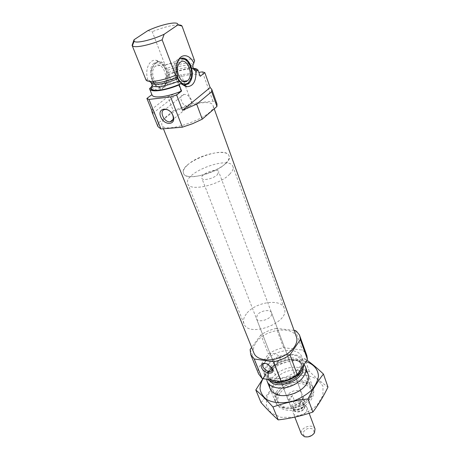 <?xml version="1.0" encoding="UTF-8"?>
<svg xmlns="http://www.w3.org/2000/svg" width="460" height="460" viewBox="0 0 460 460"><rect width="100%" height="100%" fill="white"/><g stroke="black" fill="none" stroke-linecap="round" stroke-linejoin="round"><path stroke-width="0.34" stroke-dasharray="2.3 1.72" d="M272.176 368.334L268.094 364.147L265.224 363.383M279.973 356.868C280.347 358.409 279.91 359.749 278.651 360.887C273.924 365.119 268.996 352.883 270.819 353.567C273.861 353.142 276.914 354.246 279.973 356.868M194.632 60.823L194.62 60.806C193.119 57.282 178.457 59.599 165.14 65.234L164.352 67.632L166.353 70.863L166.859 73.318L166.537 75.561L168.624 74.301L170.884 80.189L175.565 76.624L181.165 74.79L198.806 72.369M152.099 85.088L151.064 82.196L149.661 80.724L147.786 79.793L145.877 79.643M147.786 79.793C144.532 69.96 149.322 58.92 156.078 60.294C159.424 60.921 162.184 63.365 164.352 67.632M145.797 79.379L132.031 45.126M147.89 30.607L152.248 31.677L165.14 65.234M200.226 76.279C198.691 72.496 184.075 74.566 170.884 80.189M217.005 104C216.499 102.655 215.142 101.718 212.928 101.183L191.912 103.425L173.334 110.877L167.82 96.767L152.45 108.813L151.846 110.647M173.334 110.877L158.257 123.13L152.45 108.813M158.257 123.13L157.912 126.563M212.928 101.183L202.4 71.875M152.927 113.298L181.044 91.057L167.82 96.767M181.044 91.057L175.565 76.624M191.912 103.425L181.165 74.79M193.39 68.373C186.875 68.281 178.618 70.259 168.624 74.301M151.927 94.622L149.517 88.625M178.532 24.897C172.097 25.001 163.334 27.261 152.248 31.677M166.704 116.857C162.76 120.106 161.149 122.797 161.868 124.942C164.289 135.533 218.23 114.931 212.974 105.426C211.163 98.06 179.118 106.174 166.704 116.857M279.812 393.283C276.161 399.642 277.518 404.38 283.877 407.485C292.089 411.039 306.596 405.496 310.345 397.382C313.087 389.982 310.201 385.405 301.691 383.657C292.525 383.237 285.234 386.446 279.812 393.283M288.202 394.72L287.586 398.555C289.518 404.616 304.227 399.004 301.634 393.191C300.357 388.964 290.933 390.068 288.202 394.72M277.023 391.138C274.643 394.806 274.062 398.291 275.293 401.597C276.356 404.173 278.461 406.099 281.606 407.364C290.99 411.441 307.683 405.065 311.96 395.772C313.455 392.736 313.749 389.896 312.823 387.262C309.413 375.929 284.452 378.844 277.023 391.138M304.089 364.464L300.449 361.606C291.83 356.966 274.994 362.112 269.089 371.134L267.409 374.221L266.639 379.212M303.755 364.981L303.324 361.025C300.029 349.979 274.603 353.268 266.829 365.43C264.345 369.058 263.695 372.485 264.885 375.705L267.743 379.391M265.334 361.652C262.832 365.28 262.171 368.696 263.356 371.898C265.748 378.172 276.822 380.403 287.172 376.401C297.557 372.485 304.324 363.44 301.927 357.173C298.655 346.173 273.159 349.514 265.334 361.652M306.843 355.568L305.118 352.527L302.364 350.066L283.573 347.656C278.036 348.784 272.981 350.911 268.416 354.039L257.939 368.805L258.623 373.98M295.343 330.516L302.364 350.066M294.055 330.372L276.351 328.405L283.573 347.656M276.351 328.405C270.733 329.584 265.587 331.74 260.923 334.88L268.416 354.039M250.113 349.519L257.939 368.805M260.923 334.88L251.666 347.421M296.43 336.961C292.986 325.318 265.075 329.233 256.312 342.223C253.506 346.115 252.73 349.767 253.983 353.171M166.537 75.561L165.772 83.513L162.213 89.004L157.343 90.327M157.176 90.304L152.053 87.377M182.695 84.537C177.29 82.374 173.61 71.38 176.007 64.158L178.854 59.38M163.938 86.998C155.261 94.616 144.877 70.259 154.06 63.192L158.579 61.83C164.893 62.41 169.797 74.439 167.055 82.185L163.938 86.998M183.592 85.244L180.262 84.036C173.581 80.011 171.775 64.055 177.571 59.587L181.062 58.155M185.15 59.599C190.44 64.785 192.125 71.426 190.204 79.528L188.617 82.622M177.41 77.222C173.765 69.046 177.227 58.023 183.051 58.966M162.771 84.025C156.216 89.694 148.511 71.386 155.399 66.148C162.179 60.007 169.953 78.901 162.874 83.944L162.771 84.025M163.599 86.141L159.453 87.164C153.951 86.497 149.425 76.015 151.662 68.781C154.847 61.594 159.056 60.967 164.295 66.901C168.331 72.795 167.963 82.926 163.599 86.141M165.134 86.842L160.672 87.958C154.744 87.245 149.862 75.923 152.277 68.109L155.267 63.008C164.364 54.763 174.685 80.097 165.226 86.773L165.134 86.842M191.389 99.895C189.669 96.209 187.203 94.38 183.971 94.403C177.359 95.013 182.517 107.715 188.79 106.438C191.573 105.673 192.435 103.494 191.389 99.895M172.143 113.879L170.315 111.579M257.307 314.968L256.444 318.573C258.146 324.122 273.964 318.084 271.538 312.806C270.417 308.942 260.435 310.488 257.307 314.968M246.387 313.869C243.685 317.417 242.88 320.695 243.99 323.719C248.498 338.416 290.685 322.31 284.251 308.344C281.221 297.971 254.869 302.03 246.387 313.869M187.415 165.123C184.029 168.285 182.729 171.005 183.517 173.276C186.409 184.489 234.37 166.175 229.057 155.888C227.01 148.057 198.111 154.652 187.415 165.123M307.625 375.429L295.516 375.745C286.994 377.942 279.571 381.742 273.246 387.142L267.145 396.198L266.311 405.415L271.118 412.994L280.847 417.289L293.589 417.277C302.766 414.978 310.632 410.883 317.181 404.99L322.972 395.41L322.972 386.17L317.423 379.086L307.625 375.429M303.387 382.047C293.463 380.288 280.013 386.814 276.477 395.186C271.268 405.829 284.832 414.241 299.431 408.497C314.14 403.052 318.648 387.74 307.665 383.278L303.387 382.047M261.05 402.575C266.915 395.744 272.228 387.889 276.977 379.005C288.109 377.637 298.885 375.09 309.31 371.352C315.715 377.579 321.931 382.818 327.968 387.067M309.31 371.352L304.738 358.65C293.313 360.094 282.428 362.71 272.073 366.493L265.472 374.659M306.906 360.163L304.738 358.65M276.977 379.005L272.073 366.493M305.865 370.892C303.916 369.081 301.288 367.925 297.994 367.436C286.149 365.372 269.951 375.13 269.566 384.755M305.969 361.589L302.335 360.847C289.909 358.995 273.591 365.217 265.541 374.871M301.967 381.955C293.026 380.368 280.887 386.262 277.714 393.794C276.563 396.399 276.425 398.843 277.299 401.126C281.928 415.529 317.164 402.074 311.012 388.251C310.143 385.969 308.407 384.238 305.814 383.065L301.967 381.955M297.649 370.306C285.108 367.966 268.467 380.512 272.648 389.488C273.533 391.644 275.264 393.283 277.846 394.404C286.379 398.44 302.45 392.299 306.124 383.605C307.303 381.047 307.498 378.672 306.722 376.475C305.359 373.123 302.335 371.07 297.649 370.306M217.413 174.656L218.707 171.706C217.499 167.365 199.778 174.133 201.773 178.175C202.503 181.171 213.584 178.704 217.413 174.656M303.157 397.44L302.404 400.545L299.483 403.288L303.157 397.44L305.003 402.195C302.967 399.05 299.483 398.642 294.549 400.965L292.502 395.617L288.788 401.396C288.638 399.211 289.875 397.285 292.502 395.617M294.549 400.965L290.869 406.749L288.788 401.396M290.869 406.749L291.071 407.514C293.106 410.619 296.591 411.01 301.536 408.687L299.483 403.288M301.536 408.687L303.542 406.226L305.17 402.828M229.626 174.236C232.541 171.252 233.64 168.699 232.927 166.577C229.609 154.951 182.482 172.943 187.755 183.827C189.618 191.808 219.575 185.127 229.626 174.236M225.659 163.415C228.614 160.465 229.747 157.952 229.057 155.888C225.848 144.561 178.359 162.696 183.517 173.276C185.288 181.062 215.447 174.179 225.659 163.415M311.759 435.511L313.628 433.556C314.738 429.312 312.576 427.714 307.13 428.766C302.404 431.641 301.892 434.274 305.601 436.661L308.246 436.85M315.031 428.979C313.007 422.654 298.741 428.099 301.449 434.165M306.544 411.545L307.096 407.784L306.532 406.807C303.479 402.488 292.405 406.715 293.003 411.97L293.238 413.074C294.538 417.318 303.951 416.265 306.544 411.545M193.695 69.207C192.74 65.711 178.767 67.948 166.859 73.318M193.597 68.942C187.099 68.5 178.457 70.529 167.664 75.02M192.815 66.798C191.757 63.445 178.146 65.63 166.353 70.863M151.064 82.196L151.173 82.76M192.981 65.067L192.855 64.693C191.532 61.375 177.554 63.71 165.473 69.069M149.661 80.724L149.816 81.42M303.002 367.891C302.732 364.975 301.133 362.762 298.195 361.249C290.57 357.127 275.569 361.709 270.342 369.719L268.853 372.456C267.674 375.538 267.956 378.252 269.698 380.61M301.306 370.996L301.61 364.97C298.781 355.499 277.012 358.282 270.417 368.73C268.318 371.829 267.777 374.756 268.789 377.499L273.039 381.794M269.847 367.287C267.743 370.386 267.197 373.307 268.209 376.05C272.458 389.459 306.843 376.332 301.076 363.498C298.252 354.045 276.46 356.851 269.847 367.287M267.565 365.539L265.19 371.473C265.397 375.348 267.444 378.356 271.325 380.489C280.422 383.743 294.969 378.793 300.828 370.421L302.939 364.366C302.444 360.536 300.202 357.656 296.223 355.724C287.138 352.906 273.568 357.564 267.565 365.539M303.548 406.778L304.002 403.771C302.427 398.826 290.743 403.288 292.87 408.026C293.9 411.407 301.449 410.544 303.548 406.778M304.301 408.572C305.141 407.129 305.141 405.846 304.301 404.737C301.835 401.229 292.79 404.679 293.284 408.94C293.192 413.143 301.915 412.879 304.301 408.572M304.083 408.192L304.531 405.185C302.956 400.234 291.289 404.691 293.417 409.429C294.452 412.821 301.99 411.964 304.083 408.192M270.819 353.567L263.597 363.785M278.651 360.887L272.343 370.041M194.62 60.806L192.855 64.693L192.809 66.775M151.018 82.438L149.718 81.167L145.814 79.442M310.345 397.382L311.96 395.772M283.877 407.485L281.606 407.364M312.823 387.262L308.131 374.302M275.293 401.597L270.152 388.803M300.449 361.606L298.195 361.249C300.432 362.791 301.565 364.027 301.61 364.97L301.076 363.498L301.392 366.585L299.753 370.725C297.528 373.917 293.256 376.935 286.942 379.793L277.696 381.127L273.027 380.242L269.842 378.396L268.209 376.05L268.789 377.499C268.197 376.774 268.214 375.09 268.853 372.456L267.409 374.221M303.324 361.025L301.927 357.173M264.885 375.705L263.356 371.898M214.205 108.842L212.974 105.426M163.415 128.771L161.868 124.942M176.007 64.158L177.399 62.686M158.579 61.83L156.078 60.294M167.055 82.185L165.772 83.513M178.842 59.392L177.571 59.587M190.923 78.809L190.204 79.528M180.153 62.433L155.399 66.148M183.057 81.316L162.874 83.944M159.453 87.164L160.672 87.958M151.662 68.781L152.277 68.109M155.267 63.008L154.06 63.192M165.226 86.773L164.03 86.923M268.094 364.147L267.668 364.211M271.906 367.73L272.291 368.552M183.971 94.403L165.134 109.48M188.79 106.438L173.046 119.445M301.634 393.191L271.538 312.806M287.586 398.555L256.444 318.573M284.251 308.344L232.927 166.577M243.99 323.719L187.755 183.827M277.714 393.794L276.477 395.186M305.814 383.065L307.665 383.278M311.012 388.251L306.722 376.475M277.299 401.126L272.648 389.488M306.124 383.605L307.464 382.191M277.846 394.404L275.902 394.237M305.003 402.195L218.707 171.706M291.071 407.514L201.773 178.175M302.427 407.548C298.592 410.895 293.44 409.48 293.652 409.02L292.87 408.026L293.417 409.429L293.003 411.97M306.532 406.807L304.531 405.185L304.002 403.771L304.014 405.294M313.599 433.607L314.496 432.843M305.601 436.661L304.422 436.69M309.149 413.264L307.096 407.784M294.814 417.122L293.238 413.074"/><path stroke-width="0.69" d="M265.224 363.383L263.597 363.785C259.768 365.918 268.117 373.744 271.521 371.226L272.176 368.334M151.909 94.639L146.889 98.457L148.971 99.429L170.585 96.922L176.617 94.973L182.511 110.32L210.151 87.544L204.821 72.645L200.226 76.279L198.024 70.202L195.971 71.484L193.775 69.529L192.895 67.056L192.981 65.067L194.632 60.823L182.056 26.105C181.642 25.357 180.469 24.955 178.532 24.897M133.912 40.06L132.095 45.35L145.877 79.643C146.838 83.271 161.615 81.224 175.593 75.279L177.548 75.722L177.824 78.62L179.124 80.845L181.2 82.978L179.222 84.847L181.579 91.045L176.617 94.973M181.579 91.045C167.773 96.962 153.071 98.756 152.013 94.904L149.517 88.625L151.524 86.802L152.179 85.267M181.2 82.978C183.011 85.14 184.96 86.371 187.042 86.67C193.183 86.359 196.161 81.293 195.971 71.484M177.778 24.966L164.145 34.258C151.576 40.123 135.895 43.706 134.153 41.245L134.055 39.727L147.89 30.607C161.437 24.322 178.388 20.786 177.853 24.558L179.342 25.294L177.778 24.966L177.853 24.558M204.821 72.645L202.4 71.875L198.806 72.369M151.846 110.647L152.03 112.108L157.912 126.563L160.954 128.978L182.361 127.19L192.631 123.682L202.273 119.174L196.679 104.144L211.663 91.666L211.755 89.303L210.151 87.544M202.273 119.174L216.953 106.461L211.663 91.666M152.03 112.108L152.927 113.298L146.889 98.457M160.954 128.978L148.971 99.429M182.361 127.19L170.585 96.922M182.511 110.32L196.679 104.144M216.953 106.461L217.005 104L211.755 89.303M198.024 70.202C197.461 69.121 195.914 68.511 193.39 68.373M149.598 88.901C150.621 92.667 165.353 90.775 179.222 84.847M175.593 75.279L162.138 39.813C148.523 45.494 134.171 48.26 132.342 45.741L132.095 45.35M182.056 26.105L179.342 25.294M164.145 34.258L162.138 39.813M266.639 379.212L267.191 381.449C269.612 387.786 280.635 390.103 290.892 386.135C301.179 382.26 307.849 373.181 305.428 366.85L304.089 364.464M267.743 379.391C277.023 387.717 303.301 377.188 303.755 364.981M251.666 347.421L250.113 349.519L250.729 354.597L254.225 358.984L273.614 361.75C279.611 360.554 285.056 358.254 289.95 354.861L297.355 374.773L307.435 359.346L306.843 355.568L299.431 334.96L296.642 331.459L295.343 330.516L294.055 330.372M289.95 354.861L300.357 339.566L307.435 359.346M300.357 339.566L299.805 335.857M250.729 354.597L258.623 373.98L262.131 378.494L281.325 381.558C287.224 380.42 292.566 378.16 297.355 374.773M254.225 358.984L262.131 378.494M272.556 369.138L267.668 364.211C262.027 361.324 258.882 365.844 263.35 370.197C267.639 374.641 274.522 373.917 272.556 369.138M273.614 361.75L281.325 381.558M163.415 128.771L253.983 353.171C256.507 359.783 268.594 362.003 279.99 357.598C291.427 353.286 298.954 343.574 296.43 336.961L214.205 108.842M173.052 115.69C169.326 106.122 156.826 107.479 160.724 116.88C164.381 126.212 176.784 125.172 173.052 115.69M193.85 63.29C189.738 53.624 180.067 52.975 177.399 62.686C176.237 66.769 176.289 71.11 177.548 75.722M152.053 87.377L151.524 86.802M178.854 59.38C183.143 56.545 186.99 58.299 190.4 64.653C193.43 72.749 192.832 79.132 188.606 83.8L184.437 85.042L182.695 84.537M188.617 82.622L187.255 84.036L183.592 85.244M180.262 84.036L180.262 84.03C168.366 89.039 155.141 92.322 151.472 88.975L151.794 87.9C152.352 86.181 152.45 85.244 152.099 85.088C152.967 88.481 166.922 86.382 179.124 80.845M181.062 58.155L185.15 59.599M181.711 58.178L183.051 58.966C189.037 59.196 193.763 71.352 190.923 78.809L188.186 82.995C184.109 85.439 180.515 83.519 177.41 77.222M187.375 80.816C180.912 86.606 173.351 67.769 180.153 62.433C186.846 56.177 194.453 75.607 187.479 80.736L187.375 80.816M170.315 111.579C168.596 110.032 166.871 109.33 165.134 109.48C158.447 110.003 163.938 122.946 170.257 121.745C173.064 121.009 173.897 118.812 172.759 115.149L172.143 113.879M323.438 374.055L327.968 387.067C323.587 396.232 318.556 404.558 312.869 412.045C301.685 415.886 290.128 418.502 278.208 419.894C272.745 415.069 267.03 409.296 261.05 402.575L255.806 389.959C260.803 394.203 266.524 399.878 272.964 406.985C284.067 403.086 295.745 400.401 308.01 398.923C312.806 389.246 317.952 380.955 323.438 374.055C317.411 368.328 311.897 363.699 306.906 360.163M312.869 412.045L308.01 398.923M265.472 374.659L255.806 389.959M278.208 419.894L272.964 406.985M269.566 384.755C269.324 389.034 271.44 392.196 275.902 394.237C285.401 398.745 303.387 391.88 307.464 382.191C309.425 377.689 308.896 373.922 305.865 370.892M265.541 374.871C262.16 379.397 260.32 383.962 260.015 388.568C260.711 392.972 263.011 396.652 266.921 399.608C273.792 403.282 283.762 403.776 293.963 400.827C300.616 398.274 306.377 394.824 311.253 390.477C315.296 385.825 317.682 381.104 318.429 376.32C318.274 369.414 313.634 364.078 305.969 361.589M308.246 436.85L311.759 435.511M294.814 417.122L301.449 434.165L304.422 436.69C308.574 437.483 311.932 436.201 314.496 432.843L315.031 428.979L309.149 413.264M193.775 69.529L196.431 71.329M197.081 70.932C196.788 69.874 195.626 69.207 193.597 68.942M150.529 87.866C150.144 92.339 165.876 90.476 180.222 84.065M152.099 85.088L151.173 82.76C152.024 86.072 165.669 84.048 177.824 78.62M149.816 81.42C150.914 84.703 164.945 82.53 177.41 76.964M269.698 380.61C276.408 390.914 304.871 380.046 303.002 367.891M273.039 381.794C281.221 386.296 298.207 379.81 301.306 370.996M272.343 370.041L271.521 371.226M193.695 69.207L192.809 66.775M151.173 82.76L151.018 82.438M134.153 41.245L132.342 45.741M308.131 374.302L305.428 366.85M270.152 388.803L267.191 381.449M184.437 85.042L187.042 86.67M188.606 83.8L187.346 83.962M187.479 80.736L183.057 81.316M173.046 119.445L170.257 121.745"/></g></svg>
